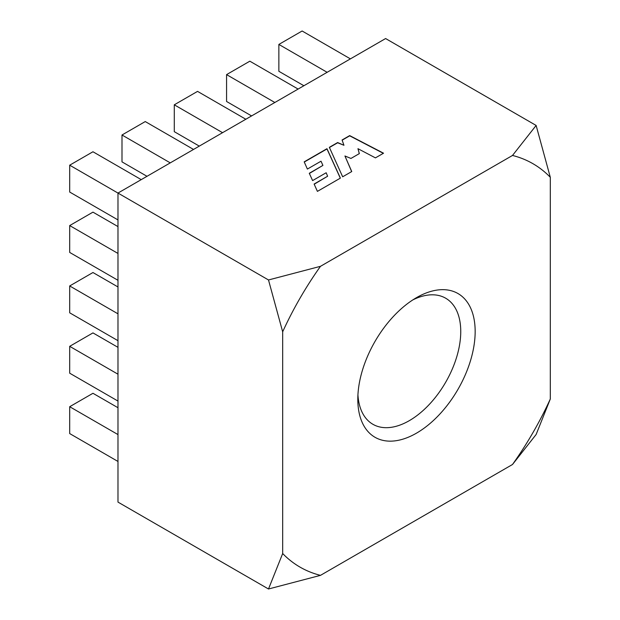 <?xml version="1.0" encoding="UTF-8"?>
<svg xmlns="http://www.w3.org/2000/svg" width="620" height="620" viewBox="0 0 620 620"><rect width="100%" height="100%" fill="white"/><g stroke="black" fill="none" stroke-linecap="round" stroke-linejoin="round"><path stroke-width="0.93" d="M416.485 297.662L416.485 297.654A82.979 47.903 -60 0 1 475.16 331.537A82.979 47.903 -60 0 1 416.485 433.155A82.979 47.903 -60 0 1 357.81 399.28A82.979 47.903 -60 0 1 416.485 297.662A82.979 47.903 -60 0 1 416.485 297.654M357.934 394.917A72.788 42.02 120 0 0 372.891 424.282A72.788 42.02 120 0 0 409.278 420.678A72.788 42.02 120 0 0 456.832 356.539A72.788 42.02 120 0 0 445.671 298.212A72.788 42.02 120 0 0 412.765 299.94M512.5 155.457L536.13 125.449L385.609 38.549L117.978 193.06L117.978 502.099L268.499 589L282.673 553.528L282.673 331.801A232.919 134.47 -60 0 1 320.478 266.321L512.5 155.457A232.919 134.47 -60 0 1 550.304 177.289L550.304 399.017A232.919 134.47 -60 0 1 512.5 464.496L320.478 575.36A232.919 134.47 -60 0 1 282.673 553.528M282.673 331.801L268.499 279.969L69.696 165.191L69.696 192.053L117.978 219.922M550.304 399.017L536.13 434.488L512.5 464.496M320.478 575.36L268.499 589M536.13 125.449L550.304 177.289M340.396 178.111L326.972 148.699L304.188 161.851L307.388 169.066L321.021 161.2L322.912 165.408L309.287 173.275L312.604 180.591L326.167 172.755L327.631 176.235L314.115 184.039L317.409 191.379L340.396 178.111M351.749 171.554L344.937 155.992L350.959 158.441L359.352 153.597L357.957 148.692L375.441 157.875L383.54 153.202L349.68 135.594L342.077 139.981L343.953 145.282L337.637 142.546L329.344 147.327L342.666 176.793L351.749 171.554M268.499 279.969L320.478 266.321M350.401 58.869L302.126 31L278.861 44.431L327.135 72.3M278.861 44.431L278.861 71.292L303.878 85.731M298.112 89.063L249.837 61.186L226.571 74.617L274.846 102.494M226.571 74.617L226.571 101.486L251.581 115.925M245.822 119.249L197.548 91.38L174.282 104.811L222.557 132.68M174.282 104.811L174.282 131.673L199.291 146.111M193.525 149.443L145.25 121.567L121.993 134.997L170.267 162.874M121.993 134.997L121.993 161.867L147.002 176.305M69.696 165.191L92.961 151.761L141.236 179.63M117.978 226.579L92.961 212.141L69.696 225.572L117.978 253.44M69.696 225.572L69.696 252.433L117.978 280.302M117.978 286.959L92.961 272.521L69.696 285.952L117.978 313.821M69.696 285.952L69.696 312.813L117.978 340.682M117.978 347.34L92.961 332.901L69.696 346.332L117.978 374.201M69.696 346.332L69.696 373.194L117.978 401.062M117.978 407.72L92.961 393.281L69.696 406.712L117.978 434.581M69.696 406.712L69.696 433.574L117.978 461.45M343.953 145.282L337.637 142.778L329.429 147.521M383.323 153.326L349.68 135.827L342.147 140.174M359.29 153.636L357.957 148.692M351.664 171.6L344.937 155.992M327.631 176.235L314.201 184.225M322.912 165.408L309.372 173.46M340.31 178.157L326.972 148.94L304.273 162.045"/></g></svg>
